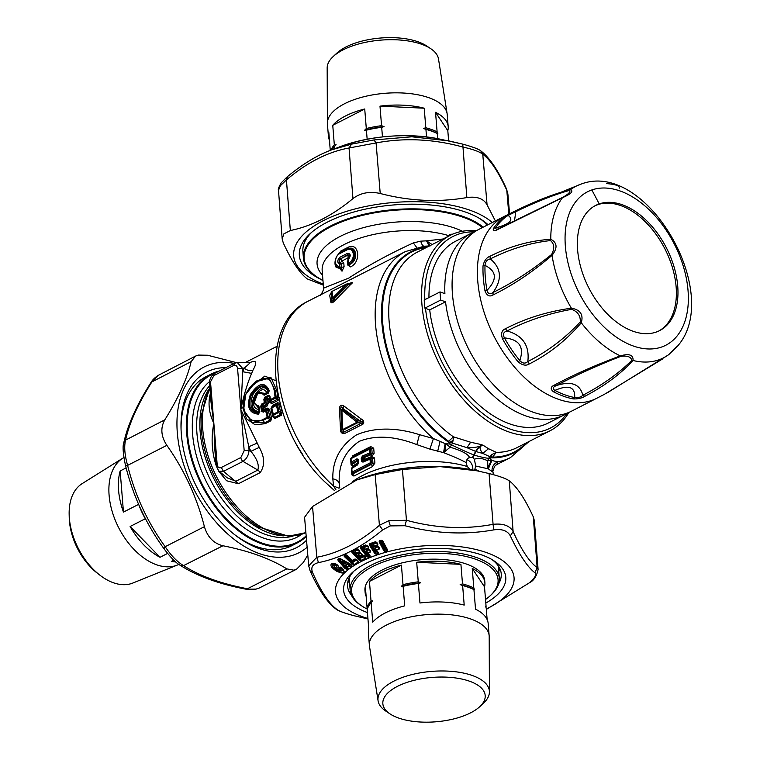 <?xml version="1.0" encoding="UTF-8"?>
<svg xmlns="http://www.w3.org/2000/svg" width="760" height="760" viewBox="0 0 760 760"><rect width="100%" height="100%" fill="white"/><g stroke="black" fill="none" stroke-linecap="round" stroke-linejoin="round"><path stroke-width="1.14" d="M424.868 308.142L440.695 300.067A108.832 67.602 -117 0 1 440.04 291.916L424.213 299.991A108.832 67.602 63 0 0 424.868 308.142L429.723 309.89A102.03 63.374 63 0 0 441.75 352.944A102.03 63.374 63 0 0 548.359 422.987L564.186 414.912A102.03 63.374 63 0 0 567.73 412.87M475.199 231.477A102.03 63.374 63 0 0 471.466 233.149L455.639 241.224A102.03 63.374 63 0 0 428.953 297.578M429.723 309.89L445.55 301.824A102.03 63.374 63 0 0 457.577 344.878A102.03 63.374 63 0 0 564.186 414.912M471.466 233.149A102.03 63.374 63 0 0 444.894 293.673L440.04 291.916M440.695 300.067L445.55 301.824M658.806 331.008A70.281 43.653 63 0 0 665.997 251.056A70.281 43.653 63 0 0 597.616 204.725A70.281 43.653 63 0 0 594.947 205.808M599.203 203.917A70.281 43.653 63 0 0 595.726 205.39A70.281 43.653 63 0 0 587.433 285.114A70.281 43.653 63 0 0 656.127 332.091A70.281 43.653 63 0 0 659.604 330.609A70.281 43.653 63 0 0 667.897 250.885A70.281 43.653 63 0 0 599.203 203.917A906.898 708.073 70.9 0 0 591.831 189.952A86.136 53.504 63 0 0 575.852 286.092A86.136 53.504 63 0 0 661.589 347.035A86.136 53.504 63 0 0 677.568 250.895A86.136 53.504 63 0 0 591.831 189.952M676.98 346.408L668.904 354.483L677.768 345.866C723.71 293.322 646.057 159.115 581.029 184.119A96.32 59.831 -117 0 0 580.735 184.224A96.32 59.831 63 0 0 570.57 189.611C573.695 191.311 570.997 194.009 562.495 197.685L497.467 229.634C493.791 231.534 492.508 231.087 493.63 228.294A4.531 3.353 33.6 0 1 495.548 227.952C510.017 223.982 514.207 219.792 508.108 215.393L515.774 211.707C535.534 202.027 553.508 194.911 569.677 190.351L570.57 189.611C554.724 193.591 536.845 200.44 516.942 210.149L515.774 211.707L514.52 220.809M569.677 190.351C570.693 191.871 568.356 194.208 562.675 197.353L562.495 197.685A96.32 59.831 63 0 0 550.781 239.305C557.308 242.649 557.736 247.988 552.064 255.331C532.674 271.956 513.01 285.152 493.078 294.927C489.62 297.065 486.942 295.773 485.032 291.042A4.531 1.539 -10.4 0 1 487.008 290.329C497.411 279.462 496.736 271.159 485.003 265.411C485.365 261.668 487.141 259.502 490.323 258.923C510.093 248.976 530.157 242.858 550.515 240.559C554.363 243.922 554.733 248.558 551.627 254.448C532.361 270.056 512.829 282.739 493.022 292.495C502.341 279.462 501.439 268.27 490.323 258.923L489.972 256.272C509.865 246.259 530.128 240.607 550.781 239.305L550.515 240.559M551.627 254.448L552.064 255.331A96.32 59.831 63 0 0 571.387 308.18C580.317 309.766 583.614 314.63 581.276 322.762C566.523 340.128 549.204 353.856 529.321 363.935C526.091 366.092 522.329 365.351 518.006 361.712A4.531 1.168 -39.3 0 0 519.792 360.582C524.438 346.93 519.308 339.368 504.403 337.896C502.664 334.172 503.557 331.863 507.081 330.961C526.699 320.748 548.236 313.538 571.691 309.329C577.809 311.695 580.668 315.903 580.269 321.964C565.05 338.295 547.57 351.481 527.82 361.522C529.72 345.648 522.804 335.454 507.081 330.961L505.447 328.757C525.16 318.449 547.143 311.591 571.387 308.18L571.691 309.329M580.269 321.964L581.276 322.762A96.32 59.831 63 0 0 620.312 355.889C629.242 353.343 633.479 354.882 633.023 360.487C620.663 373.967 604.646 385.89 584.962 396.245C581.846 398.173 577.933 399.066 573.23 398.905L574.683 397.546C575.272 386.868 568.679 384.484 554.923 390.393C552.311 388.769 552.748 387.173 556.234 385.633C575.624 375.307 597.151 365.55 620.797 356.364C627.304 355.481 630.971 356.81 631.807 360.344C618.744 373.359 602.423 384.997 582.863 395.276C579.947 383.952 571.073 380.741 556.234 385.633L554.306 385.139C573.771 374.727 595.783 364.971 620.312 355.889L620.797 356.364M562.675 197.353L498.275 228.798L496.575 229.51L495.548 227.952A101.384 62.976 -117 0 1 508.108 215.393A4.531 3.543 57.3 0 0 506.255 215.659L516.942 210.149M584.962 396.245L582.863 395.276C580.64 397.28 577.913 398.041 574.683 397.546A101.384 62.976 -117 0 1 554.923 390.393A4.531 2.66 -62.1 0 1 553.356 391.704C550.24 389.034 550.553 386.84 554.306 385.139M493.078 294.927L493.022 292.495C489.962 294.68 487.958 293.959 487.008 290.329A101.384 62.976 -117 0 1 485.003 265.411A4.531 2.356 1.7 0 0 483.018 265.971C484.13 260.841 486.447 257.602 489.972 256.272M529.321 363.935L527.82 361.522C525.283 363.869 522.605 363.555 519.792 360.582A101.384 62.976 -117 0 1 504.403 337.896L502.522 338.894C500.755 333.555 501.723 330.173 505.447 328.757M498.854 228.636L497.467 229.634M631.807 360.344L633.023 360.487A96.32 59.831 63 0 0 658.739 359.879A96.32 59.831 -117 0 0 668.192 355.005L669.075 354.359M608.067 392.322L668.192 355.005A96.32 59.831 -117 0 0 668.904 354.483M604.267 394.402L662.311 359.128M605.73 393.471L607.933 392.397M619.163 188.214C619.875 185.829 615.638 184.3 606.452 183.607M596.79 398.287A102.03 63.374 63 0 1 591.745 400.434A102.03 63.374 63 0 1 492.024 332.243A102.03 63.374 63 0 1 504.07 216.514L478.743 229.434A102.03 63.374 63 0 0 466.706 345.163A102.03 63.374 63 0 0 566.418 413.345A102.03 63.374 63 0 0 571.463 411.207L604.285 394.392M470.117 469.442L467.257 466.516L466.051 462.536C466.811 459.439 467.989 457.795 469.575 457.624L469.138 457.824M474.553 470.307L475.731 466.041L488.347 468.844L491.862 460.503L497.772 461.842L496.85 464.531L495.853 465.224C495.092 464.464 492.053 472.216 493.059 472.197L493.25 474.648M466.858 459.781A6.802 4.228 -117 0 1 469.851 461.548A6.802 4.228 -117 0 1 472.644 469.917M472.539 457.197A13.642 8.901 109.9 0 1 473.67 454.898L475.674 451.402A15.903 10.383 109.9 0 1 480.13 446.015L480.538 446.167A15.903 10.383 -70.1 0 0 476.083 451.554L474.078 455.041A13.642 8.901 -70.1 0 0 472.938 457.339L469.575 457.624C468.369 454.224 461.89 450.756 450.158 447.203L443.545 452.627C453.463 456.465 460.959 459.772 466.051 462.536M472.938 457.339L474.363 459.353L475.731 466.041M526.091 443.004A112.394 69.815 -117 0 1 492.546 457.13L496.318 452.361L491.976 454.47L489.82 456.646L482.742 453.397C480.225 450.262 479.493 447.849 480.538 446.167L483.141 445.284L480.928 444.486L480.13 446.015C477.717 447.203 473.328 447.763 466.953 447.678L452.523 443.147L450.158 447.203L445.987 443.897L444.666 451.972M483.141 445.284L488.528 448.713L482.742 453.397A90.687 17.869 -150.1 0 1 476.083 451.554L475.674 451.402A90.687 17.869 29.9 0 1 466.953 447.678L470.63 442.234L453.463 436.848L448.647 441.237A112.394 69.815 -117 0 1 431.537 426.797A112.394 69.815 -117 0 1 382.365 316.559A112.394 69.815 -117 0 1 426.369 247.494M568.908 412.395A109.734 68.162 -117 0 1 549.955 430.825L517.123 447.573A109.734 68.162 -117 0 1 496.318 452.361L488.528 448.713M492.546 457.13L491.216 457.349L491.976 454.47M527.107 442.481A112.974 70.177 -117 0 1 490.817 457.852L489.991 458.641L488.661 458.346L489.82 456.646L490.817 457.852L491.216 457.349L490.143 456.247M452.608 442.662L453.083 440.391L449.815 442.367L452.608 442.662L449.73 442.976L449.73 444.068L451.867 445.027A90.687 17.869 29.9 0 0 473.67 454.898L474.078 455.041A90.687 17.869 -150.1 0 0 488.661 458.346L487.654 460.778C482.134 458.08 477.698 457.605 474.363 459.353M489.991 458.641L491.862 460.503M487.882 467.618L487.654 460.778L491.406 460.341L487.882 467.618L488.347 468.844L492.024 471.599C491.711 467.039 493.63 463.78 497.772 461.842A115.634 71.82 -117 0 0 510.444 457.596L529.121 441.455M425.495 308.36A107.464 66.756 63 0 0 545.195 430.264A107.464 66.756 63 0 0 566.865 413.411M474.259 231.857A107.464 66.756 63 0 0 458.166 234.27A107.464 66.756 63 0 0 424.83 299.677M351.082 462.574L350.797 459.125L351.405 457.776L356.753 454.47L369.483 448.561L370.253 449.198A1.358 0.589 175.4 0 0 369.227 449.369L351.025 458.66L351.31 462.289L356.991 458.774L357.741 460.864L352.117 464.436L351.091 462.755L351.861 463.391L358.378 459.714L358.615 462.622L357.485 464.94L351.813 468.435L352.099 472.065L370.31 462.773A1.358 0.684 -110.9 0 0 370.719 463.952L371.327 462.602A1.358 0.589 175.4 0 0 370.31 462.773L370.015 459.144L362.938 462.156L361.447 461.177L363.251 461.31L362.938 462.156M358.273 463.163L357.485 464.94M351.623 469.547A2.717 1.178 -4.6 0 1 351.452 469.699L352.953 466.174L357.931 463.03L358.026 463.961L352.155 467.58A1.358 0.978 55.5 0 0 351.813 468.435A1.358 0.589 -4.6 0 0 351.566 468.806A1.358 0.589 -4.6 0 0 351.585 468.891L352.194 467.552A1.358 0.978 55.5 0 0 352.155 467.58A1.358 1.358 0 0 0 351.566 468.806L351.861 472.435A1.358 0.589 -4.6 0 1 352.099 472.065L352.649 473.166L370.719 463.952L371.526 464.312L352.82 473.86L352.231 473.926L352.82 473.86L352.649 473.166L351.88 472.53A1.358 0.589 -4.6 0 1 351.861 472.435A1.358 1.358 0 0 0 351.889 472.663L352.279 474.097M357.504 459.914L358.378 459.714L356.991 458.774M362.444 455.99L362.919 457.159L362.387 458.033L361.219 458.27L362.444 455.99L369.522 453.007L369.483 448.561L371.773 448.476L372.181 453.577L371.155 454.727L363.983 457.681L363.536 458.603L364.325 460.75L363.251 461.31L371.402 457.795L372.562 458.251L372.97 463.353L371.526 464.312L372.343 466.659L353.913 476.064L352.82 473.86M549.955 430.825A109.734 68.162 -117 0 1 544.531 433.133A109.734 68.162 -117 0 1 469.585 406.001A109.734 68.162 -117 0 1 450.233 235.325A109.734 68.162 -117 0 1 455.667 233.016A109.734 68.162 -117 0 1 476.283 230.802M480.928 444.486L470.63 442.234M483.151 227.183A94.772 41.097 175.4 0 0 423.586 209.2A94.772 41.097 175.4 0 0 303.42 258.134A94.772 41.097 175.4 0 0 322.962 280.554M487.046 225.197A94.772 41.097 175.4 0 0 480.301 218.899M427.376 246.981A112.974 70.177 -117 0 0 381.52 315.476A112.974 70.177 -117 0 0 430.967 427.395A112.974 70.177 -117 0 0 449.73 442.976L448.647 441.237M453.083 440.391L453.463 436.848A109.734 68.162 -117 0 1 436.753 422.75A109.734 68.162 -117 0 1 417.401 252.073L450.233 235.325M331.997 291.451L332.823 297.787L346.465 284.098L331.997 291.451A1.358 0.845 -117 0 1 332.177 291.308L332.177 291.308A1.358 0.845 -117 0 1 332.405 291.241M341.468 410.505L340.888 410.21L342.085 428.744L342.712 428.991L341.876 410.295L357.105 422.199A1.358 0.845 -117 0 0 357.627 422.759L343.606 429.903L343.092 429.343L357.105 422.199M306.213 536.541A94.772 58.862 -117 0 1 297.302 542.906A94.772 58.862 -117 0 1 227.886 521.464A94.772 58.862 -117 0 1 211.175 374.062A94.772 58.862 -117 0 1 219.079 371.108M297.302 542.906L291.973 545.623A94.772 58.862 -117 0 1 287.28 547.618A94.772 58.862 -117 0 1 234.631 534.65M365.047 459.572L364.23 460.807L363.679 460.389L365.37 459.24L371.773 456.579L374.49 457.947L371.032 458.974L370.272 458.327L370.015 459.144A1.358 0.589 175.4 0 1 371.032 458.974L371.327 462.602L372.97 463.353A2.717 1.178 175.4 0 0 374.898 463.049L372.343 466.659M353.913 476.064L351.861 474.8L351.88 472.53L352.649 473.166M357.998 460.019L357.846 464.065L352.194 467.552M369.93 454.176L370.538 452.827A1.358 0.589 175.4 0 0 369.522 453.007A1.358 0.684 -110.9 0 0 369.93 454.176L371.155 454.727L371.763 456.484L365.36 459.116L363.613 458.641L364.087 457.757L362.919 457.159L369.93 454.176M311.476 232.484A94.772 41.097 175.4 0 0 306.403 238.811A94.772 41.097 175.4 0 0 302.898 251.674L303.42 258.134M339.729 264.176L341.041 263.891L340.091 262.827L339.425 263.805C337.108 262.495 337.202 260.338 339.691 257.336L347.367 253.422C350.616 253.488 351.072 255.369 348.735 259.055L348.716 262.912C355.889 259.559 354.169 246.373 347.082 249.859L339.397 253.773C333.64 256.842 334.315 270.56 339.986 267.358L339.986 267.358A1.358 0.589 175.4 0 1 341.297 267.073L340.461 268.555A1.358 0.969 -113.8 0 1 339.986 267.358L339.425 263.805M347.367 253.422L347.861 254.619L340.547 258.856C338.827 260.585 338.76 261.877 340.347 262.713L340.091 262.827C338.675 261.962 338.732 260.519 340.242 258.505L339.691 257.336M349.676 255.379L347.861 254.619L349.666 255.341C350.094 255.616 349.78 256.652 348.716 258.438L347.994 260.224A1.358 0.589 175.4 0 0 348.023 260.328L348.27 263.292M348.783 258.39L348.735 259.055L348.783 258.39M259.454 412.195L258.599 407.056L259.454 412.195L258.808 412.775L258.837 408.367M258.865 412.67L259.397 411.74L258.713 411.407C242.355 410.039 261.706 376.656 268.118 391.58L266.589 392.359C260.803 381.558 246.107 407.351 258.381 409.365L258.856 408.452L254.134 402.828L257.849 393.072L264.185 394.193L263.188 394.725C259.322 385.842 248.957 405.27 258.029 405.507L258.989 406.619L259.844 411.768L258.447 414.162C249.005 413.288 246.326 406.733 250.391 394.497C258.58 382.594 264.879 381.33 269.287 390.697L268.242 393.186A1.358 0.845 -117 0 1 268.517 392.397L268.822 391.219L268.413 392.245L265.905 393.528M265.487 393.376L266.589 392.359L265.924 393.509L258.628 392.454L257.849 393.072C255.616 392.93 252.823 403.778 254.134 402.828L258.201 406.562L258.505 407.987M449.73 444.068L445.151 443.593L443.545 452.627L429.932 449.122L433.418 438.548A115.634 71.82 -117 0 1 425.752 431.442A115.634 71.82 -117 0 1 405.365 251.588L307.952 301.283A115.634 71.82 -117 0 0 328.339 481.127A115.634 71.82 -117 0 0 333.535 486.058L332.832 478.838C332.338 460.303 340.28 445.616 356.668 434.777C374.88 427.253 395.808 427.215 419.453 434.653L433.418 438.548L445.151 443.593M332.452 291.241L331.132 292.609L331.94 298.965L333.564 298.129L333.659 299.364L349.02 284.098L346.56 284.743L346.465 284.098L346.56 284.743L333.564 298.129L332.823 297.787M330.933 302.452L329.678 295.288L330.933 293.322L332.025 300.2C332.395 301.748 332.937 301.473 333.659 299.364L335.407 300.172C333.165 302.575 331.673 303.335 330.933 302.452L332.415 297.986M346.56 284.743L345.942 284.497M335.407 300.172L350.474 284.677L349.02 284.098C351.585 282.929 352.089 282.568 350.531 283.024L346.199 284.154L332.177 291.308L331.132 292.609L331.673 291.773M356.981 421.714L357.513 420.878L342.513 409.383L340.888 410.21L340.784 408.975L341.952 430.226L342.085 428.744L343.606 429.903L343.387 432.364L344.527 433.561C341.886 433.741 340.537 432.43 340.49 429.637L339.454 408.32C339.872 405.26 341.363 404.5 343.928 406.04L341.876 410.295M340.49 429.637L341.952 430.226C341.895 432.307 342.37 433.019 343.387 432.364L361.788 422.978C363.327 422.322 362.748 421.667 360.041 421.002L357.513 420.878L357.627 422.759L361.788 422.978A3.173 1.976 -117 0 1 362.928 424.175L344.527 433.561M181.06 429.637A94.772 58.862 -117 0 1 205.846 376.779L211.175 374.062M364.743 460.57L371.402 457.795L371.773 456.579M364.087 457.767L365.36 459.116L364.325 460.75M358.445 463.058L357.931 463.03L357.789 460.978M352.117 464.436L351.443 464.151L352.944 466.089L358.197 462.403M356.953 454.356L370.234 448.2L370.728 446.576L373.702 448.172L370.253 449.198L370.538 452.827L372.181 453.577A2.717 1.178 175.4 0 0 374.11 453.273L371.763 456.484M432.145 244.549L427.747 241.661L430.055 245.993M448.609 235.743A6.802 4.228 -117 0 1 449.169 235.866M335.046 262.903L342.019 271.197L344.09 266.694A2.717 1.178 -4.6 0 1 341.553 267.216L341.002 268.831L335.768 266.589C334.808 265.61 333.659 257.916 339.758 252.909L339.397 253.773L339.786 252.89L344.822 250.22L339.758 252.909M348.279 263.511A1.358 0.589 -4.6 0 1 348.251 263.406A1.358 0.589 -4.6 0 1 348.716 262.912L349.277 264.052L348.279 263.511L348.46 264.242L347.577 264.917L350.436 266.893C361.437 262.399 359.176 242.06 348.346 247.171L347.415 249.005C355.338 245.166 357.257 260.072 349.277 264.052L349.372 264.556C358.863 261.212 356.924 244.406 347.7 248.872L344.822 250.22L347.415 249.005L347.082 249.859M259.397 411.787L258.808 412.775C250.828 411.141 248.938 404.956 253.156 394.202C259.702 385.111 264.926 384.123 268.822 391.219L268.118 391.58L268.517 392.397L264.642 394.373L264.375 395.162L263.188 394.725M429.998 245.993L429.248 245.974L426.512 240.834L443.023 239.001M427.747 241.661L426.512 240.834L420.736 241.157L413.345 242.924C389.566 253.802 368.049 265.506 348.802 278.055L324.016 287.974M362.928 424.175C364.41 422.247 363.869 420.536 361.285 419.035L360.041 421.002L342.409 408.139C341.373 406.344 340.831 406.628 340.784 408.975L339.454 408.32M339.758 487.787L339.349 484.158C338.01 465.671 344.631 451.402 359.214 441.351C375.554 434.891 394.763 435.983 416.851 444.628L429.932 449.122M338.998 488.214L333.535 486.058L336.005 489.925M352.953 466.174L352.365 467.505M352.944 466.089L351.082 465.025L351.091 462.755A1.358 0.589 -4.6 0 1 351.072 462.669A1.358 0.589 -4.6 0 1 351.31 462.289L351.861 463.391M350.835 459.772A2.717 1.178 -4.6 0 1 350.664 459.923L351.519 457.748M352.298 455.971L370.728 446.576M492.024 471.599L493.059 472.197M420.736 241.157C421.733 244.615 422.921 246.287 424.289 246.202L429.248 245.974M452.808 234.118L450.072 234.355L448.362 236.274M348.963 258.315L348.45 257.688L342.276 260.832L340.347 262.713L341.287 263.901L341.553 267.216L341.041 263.891L343.824 263.378L340.547 258.856L348.184 254.961L347.577 264.917M335.768 266.589L336.101 267.33L341.002 268.831L342.019 271.197M348.346 263.748L350.436 266.893M258.201 406.562L258.029 405.507M258.447 414.162L258.885 413.079C250.03 412.376 247.532 406.344 251.38 395C259.017 384.085 264.87 382.888 268.935 391.4L269.287 390.697M350.474 284.677C352.783 282.739 353.134 282.045 351.528 282.596L350.531 283.024M329.678 295.288L330.894 293.426M361.285 419.035L343.928 406.04M416.68 247.437L413.345 242.924M348.346 247.171L340.831 250.999L340.052 252.766M340.831 250.999L336.195 257.222M262.551 419.691L264.698 422.778L251.807 422.294L243.608 409.934C242.45 398.677 246.44 389.3 255.588 381.815L245.727 394.459L243.608 409.934L251.056 420.451L262.922 420.451L267.558 418.085L268.213 416.983L266.731 410.599L265.924 409.897L263.511 411.131L261.563 411.217L263.273 412.148L265.687 410.923L267.188 417.325L262.551 419.691C248.985 427.196 236.645 406.334 247.931 390.82C261.763 374.081 270.579 374.195 274.379 391.162L275.044 397.224A1.358 0.522 172.3 0 1 276.108 396.948L275.452 398.202L270.798 400.577A1.358 0.845 -117 0 1 270.38 399.599L269.971 396.188L268.631 395.219L269.049 396.264L265.326 398.164L264.898 397.119L268.631 395.219M270.883 420.784L265.164 423.7L264.698 422.778L270.417 419.862A1.814 1.13 -117 0 1 270.883 420.784L271.538 417.734L270.19 418.219L270.417 419.862L267.558 418.085A1.358 0.845 -117 0 1 267.188 417.325L268.213 416.983L270.19 418.219L268.099 409.726L266.808 409.345L267.14 408.034L263.976 410.029L264.575 410.428L263.273 412.148M271.538 417.734L269.496 409.298L265.687 410.923A1.358 0.845 63 0 1 265.924 409.897L262.608 410.903L261.772 405.973L260.709 406.258L261.611 404.073L264.28 402.714L263.863 399.304L264.898 397.119M264.575 410.428L265.259 408.994L264.936 407.132L263.957 406.125L263.615 406.933L261.772 405.973L261.611 404.073M263.853 410.124L263.853 406.077L262.019 405.051L264.689 403.683L265.344 402.439L264.936 399.048L263.863 399.304M264.936 399.048L265.326 398.164L266.988 399.057L266.599 399.902L264.936 399.048M261.563 411.217L260.709 406.258M269.581 396.577L269.999 400.064L270.798 400.577L269.999 400.064A1.358 1.358 0 0 0 269.999 400.092L269.971 396.188L269.049 396.264L269.828 398.192M269.591 396.673L269.049 396.264M278.996 399.266L277.932 400.501A1.814 1.13 -117 0 0 277.39 399.276L277.733 397.851L276.108 396.948L275.452 390.916L274.379 391.162M279.148 397.47L277.733 397.851L276.925 390.868L270.845 377.235L256.776 380.883L255.588 381.815L269.069 378.233L275.452 390.916L277.267 390.849M263.853 406.077L266.637 404.766A1.814 1.13 -117 0 1 267.168 405.992L268.385 402.962L266.969 403.341L266.637 404.766L264.689 403.683A1.358 0.845 -117 0 1 264.28 402.714A1.358 0.522 172.3 0 1 265.344 402.439L266.969 403.341L266.95 399.038M216.134 465.719L218.804 471.143L223.459 471.342L221.293 467.505C218.984 468.369 217.607 467.352 217.17 464.464L213.864 423.443L211.042 402.41L209.532 383.648L213.892 375.573A3.629 2.252 -117 0 1 214.833 373.284L234.393 363.299L237.31 362.548L242.459 368.21L237.585 368.638C237.139 365.75 235.761 364.733 233.453 365.598L213.892 375.573M216.011 464.151L215.726 464.284C211.669 450.661 211.052 437.048 213.864 423.443L214.624 446.927L216.134 465.69L217.17 464.464M221.293 467.505L240.853 457.529A3.629 2.252 63 0 0 243.019 461.367L257.811 470.088C259.397 465.186 257.099 458.935 250.914 451.335L259.236 447.374C264.727 456.998 265.05 465.405 260.214 472.606A6.802 4.228 63 0 0 257.811 470.088L235.97 481.232L227.449 477.964L218.804 471.143M218.348 470.744L226.546 480.748L238.374 483.749L223.459 471.342L243.019 461.367C246.686 458.869 248.701 455.154 249.061 450.252L244.178 450.68L240.853 457.529M235.115 363.147L233.453 365.598M270.38 399.599L275.044 397.224A1.358 0.845 -117 0 0 275.452 398.202L277.39 399.276L271.13 402.467L270.275 401.651L269.762 402.258L269.838 398.249L269.306 397.879L269.392 399.447L266.599 399.902M267.168 405.992L264.936 407.132L263.615 406.933M268.385 402.962L268.014 400.149L266.988 399.057L269.297 397.841M244.178 450.68L240.882 409.659C243.57 396.007 247.161 383.914 251.636 373.378L242.744 371.716L240.882 409.659L248.786 446.737L257.241 443.108L259.236 447.374M249.185 362.881C251.085 361.855 249.422 363.622 244.216 368.173C247.19 370.509 250.126 371.137 253.013 370.082L251.636 373.378M270.798 400.577L271.662 403.702L269.762 402.258M265.164 423.7L255.103 424.783L246.553 418.827L242.82 407.911L245.394 395.171M249.688 387.837L264.841 376.086L275.842 380.722M269.496 409.298L267.14 408.034M216.106 465.31L215.726 464.284M237.585 368.638L240.882 409.659L257.241 443.108M251.037 362.263L251.313 362.007C256.576 360.041 257.137 362.729 253.013 370.082M210.397 394.392L210.349 393.813M210.567 382.423L213.864 423.443C209.161 413.563 207.907 403.93 210.111 394.563M270.93 408.709L272.46 405.394L270.93 408.709L272.812 416.803L274.892 418.522L273.353 416.299L272.812 416.803M271.453 408.13L272.089 406.714L277.447 403.987L277.808 402.658L272.46 405.394M280.221 403.969L282.159 412.034L280.744 412.528L278.758 404.405L280.221 403.969L277.808 402.658M278.758 404.405L276.697 404.434L277.533 405.147L278.758 404.405M282.159 412.034L281.456 415.178L274.892 418.522M273.353 416.299L272.887 414.589L273.353 416.299M272.089 406.714L272.07 406.79A1.358 0.845 63 0 0 271.814 407.835L276.44 405.469A1.358 0.845 63 0 1 276.697 404.434L272.07 406.79L271.424 408.262L272.887 414.58A1.358 1.358 0 0 0 272.887 414.589L273.685 414.988L272.887 414.58L273.286 414.19L277.923 411.825L276.44 405.469L277.533 405.147L278.996 411.464L277.923 411.825A1.358 0.845 -117 0 0 278.322 412.613L273.685 414.988L274.379 417.544L280.944 414.2L278.322 412.613L278.996 411.464L280.744 412.528L281.456 415.178M271.481 407.436L271.415 408.224M271.434 407.635A1.358 1.358 0 0 0 271.415 408.243L271.814 407.835L273.286 414.19A1.358 0.845 -117 0 0 273.685 414.988M498.788 583.556A77.083 33.43 175.4 0 0 501.229 573.771A77.083 33.43 175.4 0 0 492.366 559.864M354.074 570.988A77.083 33.43 175.4 0 0 347.558 586.14A77.083 33.43 175.4 0 0 351.519 595.403M404.976 525.721C435.176 533.672 464.769 535.059 493.753 529.881L493.078 524.324C464.73 529.672 435.851 528.323 406.438 520.258L388.712 520.723L379.411 525.312L382.631 529.891L390.317 525.91L404.976 525.721L406.438 520.258L402.43 469.48L440.097 466.621L477.099 470.82L489.06 473.537C499.5 476.197 506.236 478.638 509.276 480.861C516.809 486.533 524.818 498.531 533.302 516.857L534.413 520.885M493.753 529.881C501.999 528.713 507.519 530.717 510.321 535.876L513.123 531.582L509.276 480.861M489.06 473.537L493.078 524.324C503.139 523.241 509.827 525.654 513.123 531.582C521.635 550.269 529.644 562.276 537.139 567.577L534.936 572.764C527.544 567.102 519.336 554.809 510.321 535.876M534.936 572.764C536.826 574.636 534.897 578.028 529.159 582.939L486.324 609.415L529.159 582.939M533.302 516.857L537.139 567.577L538.089 569.496C536.731 576.033 533.947 580.412 529.758 582.635M353.818 615.667L367.84 618.925L353.846 615.676C339.957 611.876 337.012 609.919 335.768 608.893L337.307 609.681C339.834 611.429 345.353 613.424 353.875 615.676M335.749 608.883L335.768 608.893C327.094 602.309 318.535 589.636 310.099 570.855L312.692 572.793C321.166 591.831 329.365 604.124 337.307 609.681M312.692 572.793C310.526 567.511 312.455 564.119 318.469 562.619L316.797 557.251L312.541 506.511L304.57 517.256M310.099 570.855L308.721 565.906L316.797 557.251C338.219 553.308 359.091 542.659 379.411 525.312L375.155 474.572L356.659 479.997L312.541 506.511M382.631 529.891C361.57 547.418 340.185 558.334 318.469 562.619M375.155 474.572L402.43 469.48M378.185 552.415L375.145 548.008L378.185 552.415L378.166 553.755L376.228 549.936L379.116 548.825L377.777 547.162L378.147 546.82L374.984 547.675L374.965 549.005L376.533 551.484L375.829 551.703L370.88 543.885L375.744 542.327L376.143 542.963L372.713 544.084L373.151 546.145L374.623 546.848L377.207 546.183L377.615 546.829L374.984 547.675M376.808 546.25L375.81 545.49L376.314 545.965L376.399 545.376L378.375 546.307L379.24 549.072L376.228 549.936L374.965 549.005M378.166 553.755L376.171 554.353L378.043 553.498L377.055 551.494L375.174 552.083L375.991 552.045L376.058 554.106L369.787 544.597L370.13 543.732L375.174 552.083L374.709 553.422L369.293 544.882L369.569 543.619L370.88 543.885L369.293 544.882M378.375 546.307L376.998 545.861L378.851 547.684L376.399 545.376L374.167 546.022L372.713 544.084M369.569 543.619L375.24 542.042L376.504 542.45L375.535 541.994L376.684 542.963L376.314 543.305L372.875 544.417L373.901 546.278A0.684 0.608 119.3 0 0 374.091 546.459A0.684 0.684 0 0 0 374.632 546.516L376.276 545.984L374.623 546.848M373.663 546.145L373.151 546.145M375.165 546.782L372.685 545.414M376.399 545.376L377.644 544.958L376.314 543.305L377.378 543.818L376.504 542.45L375.24 542.042M336.433 564.861L336.214 565.336C333.526 564.461 333.165 565.126 335.151 567.331L334.979 567.387C332.68 564.956 333.165 564.11 336.433 564.861L336.604 564.395M334.628 567.72L337.44 569.667L337.022 570.171L334.21 568.233L335.169 563.892M337.44 569.667C341.81 571.548 343.035 570.836 341.126 567.52L339.454 570.123M334.979 567.387L335.502 567.748M335.036 567.245L334.495 566.76L335.236 567.52L336.272 566.836C339.378 567.843 339.54 567.017 336.756 564.357L335.055 563.711L337.791 565.26L336.433 566.475L336.613 564.271M339.454 569.031L340.309 568.917L338.931 568.404L339.615 568.081L339.919 568.66L339.615 568.081L340.584 567.207L342.048 568.167C345.695 573.211 344.033 574.123 337.05 570.883L337.022 570.171C342.048 571.957 343.52 571.073 341.411 567.511M368.258 557.356L366.719 556.491L367.194 556.187L368.115 557.108L369.968 556.415L367.716 554.724L367.194 556.187L360.886 547.96L361.323 547.599L367.089 555.133L367.906 555.056L368.258 557.356L370.11 556.662L367.783 552.966L370.433 551.741L369.322 549.793L366.396 550.772L366.538 552.092L368.372 554.486L367.716 554.724L361.95 547.2L366.481 545.433L366.947 546.05L363.755 547.314L364.43 549.337L365.949 549.964L368.372 549.195L368.847 549.812L366.396 550.772M370.11 556.662L369.968 555.332L368.001 552.7L366.586 551.095L366.538 552.092M370.585 551.978L368.856 549.176L370.424 550.601L370.585 551.978L367.783 552.966L367.004 552.073L368.562 554.809L369.968 555.332M370.424 550.601L369.408 549.281L367.374 548.444L366.823 548.587L367.412 549.024L366.823 548.587L365.294 549.186L363.755 547.314M369.408 549.281L367.526 548.692L365.949 549.964M368.685 548.216L368.153 546.848L368.685 548.216L367.374 548.444L368.534 547.969L366.966 545.414L367.147 546.383L363.935 547.637L364.43 549.337M364.895 549.318L366.462 549.879M365.655 549.66A0.684 0.627 123.8 0 1 365.218 549.565L365.218 549.565A0.684 0.627 123.8 0 1 365.085 549.442L363.897 548.635M366.719 556.491L360.42 548.264L361.133 547.086L361.323 547.599L361.95 547.2L361.351 546.943L365.883 545.186L366.966 545.414L365.883 545.186M352.137 560.244L346.151 555L345.619 555.294L352.897 562.115L356.554 559.996L355.955 559.445L354.122 560.528L351.794 560.291M352.478 560.329L353.362 560.357L352.783 560.557A0.684 0.684 0 0 1 352.231 560.376L345.619 554.753L344.66 556.158L353.656 564.423L352.897 562.115L352.203 563.948L353.827 564.651L358.445 561.991L356.659 559.464L355.053 558.999L352.222 560.367L346.835 555.047L345.22 554.572L344.005 555.265L352.355 562.571L356.554 560.006M357.666 560.7L356.392 559.503L358.264 561.764L356.554 559.996M357.865 549.081L359.147 550.458L357.447 549.128L357.979 549.708L355.072 551.105L355.385 552.406L357.542 553.631L359.774 552.758L360.306 553.346L358.084 554.41L359.014 556.377L360.563 556.938L363.47 555.731L364.012 556.311L359.888 558.258L353.324 551.076L357.447 549.128A0.902 0.532 -116.3 0 0 357.048 548.872M363.118 555.826L361.779 555.199L362.558 555.56L360.639 552.805L358.748 552.311L359.803 551.788L359.461 550.42L359.641 551.551L357.979 549.708A0.902 0.532 63.7 0 1 358.197 550.031L355.072 551.105M365.835 558.391L365.17 557.052L365.665 558.153L360.468 560.614L360.097 558.581L359.299 558.695L364.23 556.633L365.835 558.391L360.63 560.851L359.034 560.072L351.861 552.216L352.45 551L359.299 558.695L359.49 559.74L352.308 551.883L353.324 551.076L352.64 550.857L356.763 548.91L357.998 549.204L356.725 548.929L352.555 550.905M365.484 557.023L364.344 555.769L365.17 557.052L363.888 555.683L362.064 555.142L363.888 555.683M364.021 555.797L362.634 555.541A0.684 0.684 0 0 0 362.634 555.541L360.563 556.938M363.175 555.797L360.306 553.346L358.302 554.724L359.014 556.377M359.413 556.348L360.154 556.653L359.413 556.348L361.922 555.142M360.154 556.653A0.684 0.646 131.6 0 1 359.556 556.462L358.397 555.712M361.038 556.823L358.084 554.41M360.192 552.719L358.587 552.073L358.074 552.235L358.748 552.634L358.074 552.235L356.687 552.9L355.291 551.418L355.385 552.406M359.803 551.788L358.587 552.073L359.138 552.51L357.542 553.631M356.402 553.042L355.794 552.378L356.003 553.081M357.143 553.346A0.684 0.646 131.6 0 1 356.535 553.166L358.026 553.517M382.033 540.673L386.992 549.679L382.308 540.816L381.33 540.322L385.738 548.748L384.341 549.299L385.006 548.948L380.722 540.864L382.033 540.673M380.066 541.215L384.341 549.299L384.313 550.401L379.62 541.547L380.048 540.673L379.62 541.547L380.048 540.673L379.534 540.531L380.722 540.864L380.066 541.215M385.88 549.091L386.308 548.758L385.88 549.091L387.163 550.8L387.429 549.689L387.277 551.057L385.082 551.37L385.149 549.29L385.88 549.091M348.156 568.613L347.7 567.739L347.966 568.394L346.626 569.316L346.123 567.236L345.135 567.406L346.588 566.913L348.156 568.613L346.816 569.534L344.717 568.29L338.086 560.443L338.533 559.55L345.268 567.938L338.627 560.091L339.52 559.417L345.866 566.941L346.588 566.913L346.209 566.086L347.7 567.739L345.658 565.212L345.857 566.058M347.956 567.758L345.923 565.497L347.833 564.1L345.658 565.212M347.567 563.815L349.657 564.67L349.856 564.024L349.135 564.841L349.657 564.67L350.445 566.58L351.766 565.563L349.961 563.892L340.299 558.856L338.684 559.303L340.394 558.723M349.524 566.618L350.645 566.798L348.812 566.228L349.714 566.267L348.422 564.461L349.011 565.886L347.291 566.979A0.684 0.503 54.4 0 0 347.491 567.197L348.812 566.228L347.833 564.1L348.688 563.996M342.722 562.333L345.202 564.015L346.028 563.417L343.947 561.431C342.057 560.547 341.648 560.851 342.722 562.333L344.793 563.739L343.064 562.352C341.905 560.899 342.114 560.747 343.681 561.896L344.651 562.998L345.021 562.619L343.681 561.896L343.947 561.431M345.277 562.153L344.793 563.739L346.028 563.417M334.21 568.233L332.243 566.732L334.238 568.945L334.21 568.233M335.065 563.778L332.272 563.986L332.243 566.732L331.578 567.074L333.916 569.325L334.238 568.945L337.05 570.883L336.727 571.273L333.916 569.325M340.309 569.943L338.361 569.706L335.549 567.767L339.074 570.057L340.309 569.943L339.976 568.242L340.603 567.739M339.615 568.081L340.584 567.207M342.057 568.186L339.682 567.264M338.931 568.404L340.394 567.083L342.266 568.167C346.104 573.372 344.261 574.408 336.727 571.273M339.635 569.25L339.197 569.99L338.361 569.706L335.673 567.72L336.272 566.836M331.578 567.074C330.106 564.186 331.274 563.065 335.055 563.711L335.245 563.825M351.224 564.775L340.299 558.856M346.816 569.534L345.268 567.938L344.717 568.29M350.645 566.798L351.766 565.563M338.086 560.443L338.048 559.208L340.452 558.714L350.455 564.1L351.966 565.782M337.791 559.654L338.684 559.303L338.048 559.208M353.343 560.367L355.186 559.284L354.625 559.142L356.402 559.512L355.442 559.189L352.783 560.225L354.122 560.528M355.195 559.274L356.307 559.389M352.231 560.376L346.588 555.094L344.28 555L345.619 555.294L344.251 556.5L352.203 563.948M353.827 564.651L358.445 561.991M344.005 555.265L344.251 556.5M387.429 549.689L382.736 540.825L381.33 540.322M379.62 541.547L379.116 541.813L383.809 550.667L384.313 550.401L385.187 551.627L387.277 551.057M383.809 550.667L385.187 551.627M382.736 540.825L379.981 540.332L379.116 541.813M360.63 560.851L359.49 559.74L359.034 560.072M361.798 554.078L362.691 555.512L362.064 555.142M360.639 552.805L359.072 552.548A0.684 0.684 0 0 0 359.072 552.548L357.323 553.318A0.684 0.684 0 0 1 356.582 553.204L356.449 553.09M360.325 552.843L359.328 552.482M364.344 555.769L363.052 555.446M359.461 550.42L357.998 549.204M358.312 549.167L356.25 548.758L352.45 551M351.861 552.216L351.794 550.952M369.037 549.299L368.058 548.891M367.147 545.538L365.437 544.996L361.133 547.086M368.524 546.829L367.507 545.509M360.42 548.264L360.515 547M379.249 547.684L379.24 549.072M377.976 546.317L376.998 545.861M377.786 543.808L377.777 545.205L376.912 542.44L375.383 541.756L370.13 543.732M376.533 545.633L377.777 545.205M376.171 554.353L374.709 553.422M476.539 470.706L473.337 470.06A104.291 45.229 175.4 0 0 388.654 470.858A104.291 45.229 175.4 0 0 358.501 479.294L356.659 479.997M499.804 568.518A77.083 33.43 -4.6 0 1 498.759 571.302M349.6 583.3A77.083 33.43 -4.6 0 1 348.118 580.725M158.441 375.269L150.86 382.679C150.651 383.268 152.142 379.192 158.412 375.288L195.557 356.079L191.13 361.646C187.245 378.518 178.467 397.926 164.796 419.852C160.303 427.842 160.987 436.335 166.849 445.341C184.262 469.946 196.783 497.059 204.411 526.67C207.527 537.12 213.702 543.476 222.946 545.756C249.156 550.981 270.446 558.695 286.834 568.879L293.854 570.2L296.457 569.288L303.316 562.476L307.791 555.056M164.075 548.711L165.167 546.706C147.459 522.234 134.947 495.121 127.604 465.376C124.659 454.974 123.984 446.548 125.571 440.106L123.842 442.538C127.67 425.001 136.677 405.042 150.86 382.679M166.849 445.341L127.604 465.376L125.59 465.367M204.411 526.67L165.167 546.706C171.133 555.607 177.261 561.915 183.54 565.62L180.281 565.345C176.082 563.075 170.62 557.498 163.903 548.615C145.816 523.583 133.019 495.881 125.514 465.49C123.025 453.777 122.464 446.13 123.842 442.538M245.983 589.19L255.36 589.361L259.103 588.078L256.13 589.086L245.983 589.19C219.041 584.05 197.134 576.099 180.281 565.345M195.557 356.079L198.322 355.081L207.613 355.243L236.464 362.624M307.125 547.247A104.291 64.78 -117 0 1 293.826 554.933A104.291 64.78 -117 0 1 190.019 481.137A104.291 64.78 -117 0 1 209.37 364.733A104.291 64.78 -117 0 1 234.194 363.403M225.825 367.669A98.629 61.256 63 0 0 211.66 369.901A98.629 61.256 63 0 0 181.023 428.327A98.629 61.256 63 0 0 235.666 535.467A98.629 61.256 63 0 0 291.536 549.765A98.629 61.256 63 0 0 306.527 540.236M280.392 185.687L281.095 182.98C278.74 187.197 277.875 189.639 278.502 190.304L280.392 185.687L286.434 179.92L287.432 176.871M507.87 193.895L506.492 188.945L507.87 193.895L509.561 213.75M480.823 150.907C480.101 150.299 477.822 148.266 462.745 144.134L448.751 140.875L411.853 136.791L373.939 139.964L376.086 142.927C404.415 137.607 433.295 138.966 462.716 146.993C473.062 149.321 479.74 151.743 482.762 154.251L480.823 150.907C489.63 157.691 498.18 170.364 506.492 188.945M508.82 214.12L506.787 190.247C498.208 171.57 490.2 159.571 482.762 154.251L487.075 204.877C483.712 198.616 476.966 196.175 466.858 197.562L462.745 144.134M438.52 138.805C404.966 132.867 372.096 135.518 339.91 146.737A89.556 38.836 175.4 0 1 438.52 138.805L462.716 144.125M373.939 139.964L351.595 144.134L349.049 147.982L352.953 198.588C360.525 192.84 369.616 191.14 380.219 193.496C409.611 201.162 438.491 202.511 466.858 197.562M380.219 193.496L376.086 142.927L349.049 147.982C327.674 151.943 306.802 162.583 286.434 179.92L290.339 230.527C311.695 226.195 332.566 215.545 352.953 198.588M281.095 182.98L286.834 177.166C302.366 164.198 317.357 155.078 331.806 149.796L351.595 144.134M323.332 285.161L307.306 278.939C299.782 273.267 291.773 261.269 283.29 242.943L282.178 239.039L283.851 233.89L290.339 230.527M487.075 204.877L495.387 220.941M346.512 144.894L350.607 144.191M350.502 143.83L343.577 146.015L346.721 144.704M346.76 144.59L353.381 142.69M350.512 143.877L349.752 143.678M345.505 145.331L347.405 144.818L347.615 144.314L345.752 145.008M345.344 144.951L353.324 142.718L349.837 144.371L353.409 142.766M344.831 145.16L345.562 145.379L344.831 145.16M348.526 144.162L349.049 144.248M342.931 145.882L350.084 143.877L343.055 145.901M344.688 145.132L342.845 145.758M342.788 145.702L338.837 147.316M342.684 145.816L341.705 146.1M344.802 145.027L331.806 149.796M341.069 146.405L339.074 147.126M339.91 146.737L339.188 147.012A0.684 0.684 0 0 0 338.941 147.174A0.684 0.665 69.2 0 1 339.188 147.012L338.95 147.174M333.269 149.245L344.859 145.093M323.247 284.088A104.291 45.229 -4.6 0 1 297.54 241.737A104.291 45.229 -4.6 0 1 389.699 202.844A104.291 45.229 -4.6 0 1 492.271 222.537M488.015 224.703A98.629 42.769 175.4 0 0 482.163 220.086A98.629 42.769 175.4 0 0 394.212 204.905A98.629 42.769 175.4 0 0 309.823 233.947A98.629 42.769 175.4 0 0 302.983 242.06A98.629 42.769 175.4 0 0 319.57 278.72M490.257 595.688L491.368 594.662A74.822 32.452 175.4 0 0 499.32 578.35A74.822 32.452 175.4 0 0 445.027 551.722A74.822 32.452 175.4 0 0 350.17 590.349A74.822 32.452 175.4 0 0 360.63 605.178L361.893 606.024A73.454 31.854 -4.6 0 1 366.719 569.914A73.454 31.854 -4.6 0 1 444.762 553.536A73.454 31.854 -4.6 0 1 490.257 595.688A73.454 31.854 -4.6 0 1 485.526 599.507M367.337 609.121A73.454 31.854 -4.6 0 1 361.893 606.024M484.899 582.787A60.078 26.058 175.4 0 0 472.245 568.452L484.509 586.834A60.078 26.058 175.4 0 0 484.899 582.787L484.728 580.754A60.078 26.058 175.4 0 0 441.132 559.369A60.078 26.058 175.4 0 0 364.952 590.387L365.123 592.429A60.078 26.058 175.4 0 0 366.149 596.353M472.245 568.452L473.812 588.003A60.078 26.058 175.4 0 0 462.498 583.899L460.921 564.357A60.078 26.058 175.4 0 0 441.294 561.403A60.078 26.058 175.4 0 0 416.689 562.276L418.256 581.827A60.078 26.058 175.4 0 0 402.999 584.678L401.423 565.126A60.078 26.058 175.4 0 0 369.455 581.438L371.022 600.989A60.078 26.058 175.4 0 0 367.08 607.933L365.503 588.383A60.078 26.058 175.4 0 0 365.123 592.429M484.509 586.834L486.077 606.385A60.078 26.058 175.4 0 1 485.858 607.126M487.141 619.59L486.21 608.01L485.478 606.195L486.077 606.385M462.498 583.899L460.151 584.601A59.175 25.66 -4.6 0 1 474.544 589.817L473.812 588.003M418.256 581.827L420.736 582.758A59.175 25.66 -4.6 0 0 401.318 586.387L402.999 584.678M416.689 562.276L460.921 564.357M474.544 589.817L473.945 589.627A60.078 26.058 175.4 0 0 462.631 585.533L460.151 584.601M369.455 581.438L401.423 565.126M473.945 589.627L475.522 609.178A60.078 26.058 -4.6 0 1 488.176 623.514L489.155 635.731A60.078 26.058 175.4 0 0 445.559 614.346A60.078 26.058 175.4 0 0 369.379 645.373A60.078 26.058 175.4 0 0 369.483 646.228L378.09 700.815A55.879 24.235 -4.6 0 1 448.837 671.165A55.879 24.235 -4.6 0 1 489.421 691.856A55.879 24.235 -4.6 0 1 483.445 703.237L479.74 706.676A51.338 22.268 175.4 0 0 447.944 677.217A51.338 22.268 175.4 0 0 393.395 688.664A51.338 22.268 175.4 0 0 390.022 713.896A51.338 22.268 175.4 0 0 420.099 722A51.338 22.268 175.4 0 0 479.74 706.676M371.022 600.989L372.837 600.913L371.155 602.614A60.078 26.058 175.4 0 0 367.213 609.567L368.78 629.109A60.078 26.058 -4.6 0 0 368.391 633.156L369.379 645.373M401.318 586.387L403.132 586.311L404.7 605.853A60.078 26.058 -4.6 0 0 372.733 622.164L371.155 602.614M420.736 582.758L418.389 583.461A60.078 26.058 175.4 0 0 403.132 586.311M367.431 608.817L367.08 607.933M418.389 583.461L419.966 603.003A60.078 26.058 -4.6 0 1 444.572 602.129A60.078 26.058 -4.6 0 1 464.198 605.083L462.631 585.533M489.421 691.856L489.193 636.595A60.078 26.058 175.4 0 0 489.155 635.731M390.022 713.896L385.805 711.084A55.879 24.235 -4.6 0 1 378.09 700.815M173.755 560.158L171.342 561.383A60.078 37.316 63 0 0 175.74 561.944M171.342 561.383L173.974 560.367M145.625 518.928L145.312 518.747A60.078 37.316 -117 0 1 138.662 504.345L123.462 512.088A60.078 37.316 63 0 1 120.156 470.962L123.462 512.088M126.141 467.903L120.156 470.962M145.312 518.747L130.121 526.5L160.027 557.289L167.57 553.442M130.121 526.5A60.078 37.316 63 0 0 144.666 545.775A60.078 37.316 63 0 0 160.027 557.289M178.838 564.385A60.078 37.316 -117 0 1 177.327 565.06A60.078 37.316 -117 0 1 135.175 550.62A60.078 37.316 -117 0 1 122.806 458.175A60.078 37.316 -117 0 1 123.88 457.548M122.806 458.175L82.109 483.654A55.879 34.703 63 0 0 69.16 514.644A55.879 34.703 63 0 0 93.603 569.63A55.879 34.703 63 0 0 100.12 575.339A55.879 34.703 63 0 0 132.81 583.053L177.327 565.06M100.12 575.339L97.688 573.477A51.338 31.891 -117 0 1 91.703 568.233A51.338 31.891 -117 0 1 69.236 517.702L69.16 514.644M448.628 140.847L447.811 130.691L435.537 112.309L437.114 131.86L437.845 133.674L437.247 133.484L437.655 138.633M437.845 133.674A59.175 25.66 175.4 0 0 423.453 128.459L425.933 129.39A60.078 26.058 175.4 0 1 437.247 133.484M426.531 136.905L425.933 129.39M382.46 136.914L381.691 127.319A60.078 26.058 -4.6 0 0 366.424 130.169L367.156 139.213M334.637 148.741L334.457 146.471A60.078 26.058 -4.6 0 0 332.12 149.673M330.952 150.119A60.078 26.058 -4.6 0 1 334.324 144.846L336.138 144.77L334.457 146.471M423.453 128.459L425.799 127.756A60.078 26.058 -4.6 0 1 437.114 131.86M381.558 125.685A60.078 26.058 -4.6 0 0 366.301 128.535L364.619 130.245A59.175 25.66 -4.6 0 1 384.037 126.616L381.558 125.685L379.99 106.134L424.222 108.214A60.078 26.058 175.4 0 0 379.99 106.134M364.724 108.984A60.078 26.058 175.4 0 0 332.756 125.295L364.724 108.984L366.301 128.535M364.619 130.245L366.424 130.169M334.324 144.846L332.756 125.295M425.799 127.756L424.222 108.214M384.037 126.616L381.691 127.319M447.811 130.691A60.078 26.058 175.4 0 0 448.191 126.644A60.078 26.058 175.4 0 0 445.635 120.118A60.078 26.058 175.4 0 0 435.537 112.309M330.267 150.385L328.805 132.24A60.078 26.058 175.4 0 0 328.415 136.287A60.078 26.058 175.4 0 0 329.45 140.21M328.415 136.287L327.437 124.07A60.078 26.058 -4.6 0 1 327.398 123.205A60.078 26.058 -4.6 0 1 378.452 93.993A60.078 26.058 -4.6 0 1 444.647 107.901A60.078 26.058 -4.6 0 1 447.108 113.572A60.078 26.058 -4.6 0 1 447.212 114.427L448.191 126.644M447.108 113.572L438.501 58.986A55.879 24.235 175.4 0 0 436.212 53.713A55.879 24.235 175.4 0 0 430.787 48.716A55.879 24.235 175.4 0 0 380.959 40.109A55.879 24.235 175.4 0 0 333.146 56.572A55.879 24.235 175.4 0 0 327.17 67.944L327.398 123.205M333.146 56.572L336.851 53.124A51.338 22.268 -4.6 0 1 380.788 38A51.338 22.268 -4.6 0 1 426.569 45.904L430.787 48.716M506.255 215.659A101.992 63.346 63 0 0 493.63 228.294M553.356 391.704A101.992 63.346 63 0 0 573.23 398.905M483.018 265.971A101.992 63.346 63 0 0 485.032 291.042M502.522 338.894A101.992 63.346 63 0 0 518.006 361.712M425.923 466.564A81.624 35.397 175.4 0 0 404.748 468.264M475.256 469.414A77.083 33.43 -4.6 0 1 479.132 471.238M352.801 481.517A77.083 33.43 175.4 0 1 438.482 461.719A77.083 33.43 -4.6 0 1 467.257 466.516M361.219 458.27L361.447 461.177M351.861 472.349L351.585 468.891M358.255 462.992L358.036 460.247M350.797 459.125A1.358 0.589 -4.6 0 1 350.778 459.03A1.358 0.589 -4.6 0 1 351.025 458.66A1.358 0.978 55.5 0 1 351.367 457.805A1.358 1.358 0 0 0 350.778 459.03L351.072 462.669A1.358 1.358 0 0 0 351.11 462.887L351.51 464.502M351.405 457.776A1.358 0.978 55.5 0 0 351.367 457.805L357.019 454.318M363.679 460.389L362.615 460.94L362.387 458.033L363.536 458.603M322.962 280.44A94.088 40.803 -4.6 0 1 320.483 232.883A94.088 40.803 -4.6 0 1 423.434 209.902A94.088 40.803 -4.6 0 1 482.372 227.582M306.156 535.828A94.088 58.444 -117 0 1 228.389 520.856A94.088 58.444 63 0 1 187.559 434.425A94.088 58.444 63 0 1 215.973 372.695M437.655 451.402L440.012 441.579M358.14 462.536L357.285 461.12M322.534 275.187A81.624 35.397 -4.6 0 1 338.219 237.452A81.624 35.397 -4.6 0 1 420.574 221.806A81.624 35.397 -4.6 0 1 462.384 231.268M348.46 259.73A1.358 0.589 175.4 0 0 347.994 260.224L348.251 263.406A1.358 1.358 0 0 0 348.298 263.653M301.844 534.232A89.556 55.632 -117 0 1 231.477 516.904A89.556 55.632 -117 0 1 209.57 381.596M416.851 444.628L419.453 434.653M339.349 484.158C338.903 481.384 336.727 479.608 332.832 478.838M374.49 457.947L374.898 463.049M351.861 474.8L351.452 469.699M351.082 465.025L350.664 459.923M373.702 448.172L374.11 453.273M319.741 295.269C319.969 296.713 324.501 289.598 323.532 287.603L322.173 270.645A77.083 33.43 175.4 0 1 419.909 230.84A77.083 33.43 -4.6 0 1 448.675 235.629M293.132 536.019A87.286 54.216 -117 0 1 234.85 513.997A87.286 54.216 -117 0 1 209.693 385.671M344.09 266.694L343.824 263.378M348.061 260.993A2.717 1.178 -4.6 0 1 347.31 261.592M268.242 393.186L264.375 395.162M283.708 535.876A87.286 54.216 -117 0 1 238.06 512.364A87.286 54.216 -117 0 1 208.886 389.187M305.881 532.646L288.439 536.199L258.96 527.06A88.426 54.919 -117 0 1 239.837 512.05A88.426 54.919 63 0 1 201.495 414.399L209.845 387.543M305.881 532.636A89.556 55.632 -117 0 1 241.613 511.736A89.556 55.632 63 0 1 209.912 388.284M249.061 450.252L250.914 451.335L248.786 446.737L249.061 450.252M242.744 371.716L242.459 368.21L244.216 368.173L242.744 371.716M302.736 454.565A89.556 55.632 -117 0 1 285.883 421.524M277.932 400.501L271.662 403.702M238.374 483.749L260.214 472.606M250.743 362.292L251.313 362.007M485.811 603.06A81.348 35.283 175.4 0 0 494.408 561.136C477.784 549.271 435.67 544.54 400.653 551.931C378.366 556.633 362.235 563.511 352.26 572.575A81.348 35.283 175.4 0 0 367.45 612.579M388.712 520.723L390.317 525.91M367.925 618.497A89.556 38.836 -4.6 0 1 337.183 582.834A89.556 38.836 -4.6 0 1 398.772 549.195A89.556 38.836 -4.6 0 1 501.951 560.111A89.556 38.836 -4.6 0 1 486.286 608.978M374.67 546.497L374.167 546.022M373.891 546.345L374.091 546.459A0.684 0.608 119.3 0 0 374.433 546.525M367.412 549.024L367.992 549.281M365.873 549.622L365.294 549.186M346.484 554.952L346.151 555A0.902 0.608 -119.3 0 0 345.809 554.79M358.748 552.634L359.423 552.852M357.352 553.299L356.687 552.9M360.363 556.605L359.698 556.197M345.211 563.436L344.033 563.445M339.796 558.628L338.827 558.647M380.294 540.559L381.035 540.36M352.127 550.706L352.64 550.857L352.127 550.706M376.276 545.984L376.694 545.899A0.684 0.684 0 0 0 376.713 545.899L377.691 546.06M164.796 419.852L125.571 440.106C129.171 423.377 137.95 403.978 151.905 381.909L191.13 361.646M286.834 568.879L247.427 588.753C220.932 583.661 199.633 575.957 183.54 565.62L222.946 545.756M504.07 216.514L514.833 211.166M516.809 210.216L581.029 184.119M357.533 464.246L358.102 463.923M424.194 246.212L405.365 251.588M339.378 484.566L339.644 487.853M510.444 457.596L496.85 464.541M307.952 301.283C256.13 325.346 269.733 429.808 324.463 481.526L334.647 490.732M209.532 383.648C209.351 379.107 211.118 375.649 214.833 373.284M237.31 362.548L250.553 362.587M271.462 408.158L271.491 407.426M277.134 346.265L245.518 362.397M272.887 414.58L271.415 408.243M538.089 569.496L534.403 520.771M308.721 565.886L304.56 517.18M368.676 549.005L367.773 548.938A0.684 0.684 0 0 1 367.755 548.948L365.845 549.642A0.684 0.684 0 0 1 365.218 549.565L365.037 549.452M362.425 555.617L360.335 556.614A0.684 0.684 0 0 1 359.594 556.51L359.461 556.386M344.926 563.721A0.902 0.902 0 0 1 344.299 563.654L344.204 563.606M332.32 563.948L335.131 563.882L337.791 565.26M351.243 564.784L339.473 558.723M380.019 540.692L381.957 540.503M361.199 547.019L366.947 545.357M376.019 542.079L370.158 543.714M259.103 588.078L296.457 569.288M278.502 190.304L282.178 239.039M349.163 577.933L350.17 590.349M498.322 565.934L499.32 578.35"/></g></svg>
